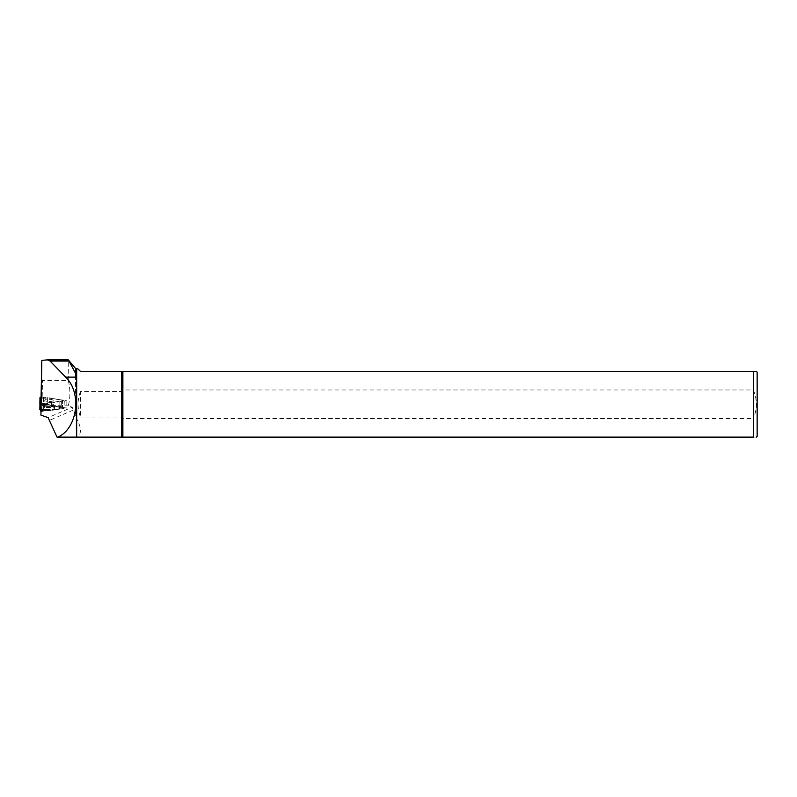 <?xml version="1.0" encoding="UTF-8"?>
<svg xmlns="http://www.w3.org/2000/svg" width="797" height="797" viewBox="0 0 797 797"><rect width="100%" height="100%" fill="white"/><g stroke="black" fill="none" stroke-linecap="round" stroke-linejoin="round"><path stroke-width="0.6" stroke-dasharray="3.98 2.99" d="M41.105 403.641L64.248 400.821L47.89 397.564L41.075 397.095M44.443 403.69L44.323 410.236L46.087 409.538L41.135 409.319L42.002 409.688L40.617 410.943M62.425 399.964L62.305 406.51L60.223 405.902L59.267 409.22L47.621 410.873L46.087 409.538M41.125 402.485L42.111 402.963L41.115 403.431M42.002 409.688L42.082 402.993L41.962 409.738M40.717 410.863L41.962 409.738L41.135 409.319M60.223 405.902L58.978 407.038L44.512 404.199L39.88 404.129L44.512 404.199L58.978 407.038L60.831 405.822L64.109 408.154L61.06 407.546L58.839 409.379L47.621 410.873L45.818 409.598L40.936 410.943L44.084 410.316L44.194 403.71M53.19 400.483A4.234 1.096 -179 0 1 53.18 400.532A4.234 1.096 -179 0 1 48.926 401.509A4.234 1.096 -179 0 1 44.712 400.383A4.234 1.096 -179 0 1 46.834 399.427A4.234 1.096 -179 0 1 53.19 400.483M39.88 404.129L44.512 404.199L41.833 404.159L41.962 396.806M41.773 396.796L41.643 404.149L39.93 404.129L40.049 397.524M59.845 408.443L61.06 407.546L64.009 408.194L64.139 400.841M64.228 400.801L64.119 408.174L62.485 406.619L62.594 400.014M39.86 407.636L42.41 407.994L39.85 408.333M51.815 405.852L50.679 406.301L51.785 406.609L54.146 406.241M54.784 409.917L52.253 409.489L52.453 410.226M45.917 406.689A5.798 1.504 1 0 0 43.018 407.905A5.798 1.504 1 0 0 48.786 409.528A5.798 1.504 1 0 0 54.614 408.104A5.798 1.504 1 0 0 45.917 406.689M39.86 407.845L41.972 408.383M39.86 407.337L42.41 407.994M54.405 409.598L53.797 409.419M52.981 409.708L52.253 409.489M52.203 405.543L50.679 406.301M53.628 405.703L51.785 406.609M64.248 400.821L64.009 408.194M80.467 391.486C77.289 400.004 77.289 408.522 80.467 417.03L80.467 391.486L121.483 391.486L122.877 389.972L753.384 389.972L753.384 371.412L80.467 371.412L78.046 368.991M122.877 389.972L122.877 371.412M75.516 368.453L75.516 415.964L76.671 418.694C81.354 427.361 81.673 433.498 77.648 437.115L753.384 437.115L753.384 418.555L122.877 418.555L121.483 417.03L80.467 417.03M122.877 437.115L122.877 418.555M41.046 402.455L41.046 398.46L42.181 398.181L42.48 380.657L68.263 380.657L68.263 359.885L45.369 359.885M42.48 380.657L41.404 377.828M75.516 415.964L72.208 407.207L48.099 417.618M68.263 380.657C70.445 388.996 70.445 397.404 68.263 405.852L72.208 407.207M42.181 398.181L51.725 398.341L51.596 405.583L66.749 408.094L40.926 411.541M51.596 405.583L68.263 405.852M753.384 371.412C757.309 371.412 757.309 371.412 753.384 371.412M753.384 437.115C757.309 437.115 757.309 437.115 753.384 437.115M753.384 389.972C757.28 399.486 757.28 409.01 753.384 418.555M757.15 436.338L757.15 372.179M73.384 410.027L49.374 420.408M77.648 437.115L57.025 437.115M51.725 398.341L66.878 400.851L41.046 404.288M66.878 400.851L66.749 408.094M58.839 409.379L58.978 401.758M42.082 402.933L41.962 409.648M46.106 404.468A5.499 1.425 1 0 0 43.456 405.384A5.499 1.425 1 0 0 48.826 407.167A5.499 1.425 1 0 0 54.266 405.573A5.499 1.425 1 0 0 46.106 404.468M47.651 397.534L47.521 405.155M47.75 405.175L47.89 397.564M43.367 397.434L43.247 404.179M43.576 397.474L43.466 404.179M59.147 401.718L59.008 409.339M61.389 400.811L61.269 407.546M61.18 400.841L61.06 407.546M47.003 405.145L39.85 406.191M58.978 407.038L59.267 409.22M47.511 410.873L40.627 409.807L47.621 410.873M46.425 409.698L40.747 409.449M40.627 409.738L47.312 410.764M41.444 409.399L45.818 409.598M46.017 404.886A5.669 1.464 1 0 0 43.187 406.072A5.669 1.464 1 0 0 48.826 407.665A5.669 1.464 1 0 0 54.515 406.271A5.669 1.464 1 0 0 46.017 404.886M39.87 404.487L45.877 404.587M46.435 404.986L39.85 405.942M59.566 408.951L59.287 406.938M60.542 407.775L60.831 405.822M121.483 391.486L121.483 371.412M122.23 390.938L122.23 371.412M122.23 437.115L122.23 417.578M121.483 437.115L121.483 417.03M76.671 418.694L76.671 368.991M43.018 407.905L43.456 405.384C43.626 406.251 45.429 400.343 44.712 400.383M54.614 408.104L54.266 405.573C54.066 406.43 52.472 400.473 53.18 400.532"/><path stroke-width="1.2" d="M41.125 402.485L39.98 401.927L39.98 397.583L41.075 397.095M39.85 409.538L40.627 409.558L39.85 409.538L39.98 401.927M40.836 403.641L40.717 410.863M39.87 404.119L39.98 397.583L39.88 404.129M40.707 410.993L40.747 403.621L40.607 410.973M75.516 368.453L68.323 359.885L75.516 373.245L75.516 368.453L78.046 368.991L80.467 371.412L122.877 371.412L122.877 437.115L76.432 437.115L76.432 377.13L65.683 377.13L50.072 361.061L47.461 359.885L41.823 360.364L40.926 415.117L48.099 417.618L57.025 437.115L57.862 437.115C77.548 428.617 82.211 392.861 65.683 377.13M41.046 398.46L41.823 360.364M41.046 403.641L40.926 415.117M122.877 371.412L753.384 371.412C757.309 371.412 757.309 371.412 753.384 371.412L753.384 437.115C757.309 437.115 757.309 437.115 753.384 437.115L122.877 437.115M756.373 371.412L757.15 372.179L757.15 436.338L756.373 437.115M75.516 373.245L76.432 377.13M41.046 402.455L41.046 403.461M68.323 359.885L47.461 359.885M57.862 437.115L76.432 437.115M40.049 401.987L39.91 409.608M122.23 371.412L122.23 437.115M121.483 371.412L121.483 437.115M76.671 368.991L76.671 437.115M69.209 361.061L50.072 361.061"/></g></svg>
